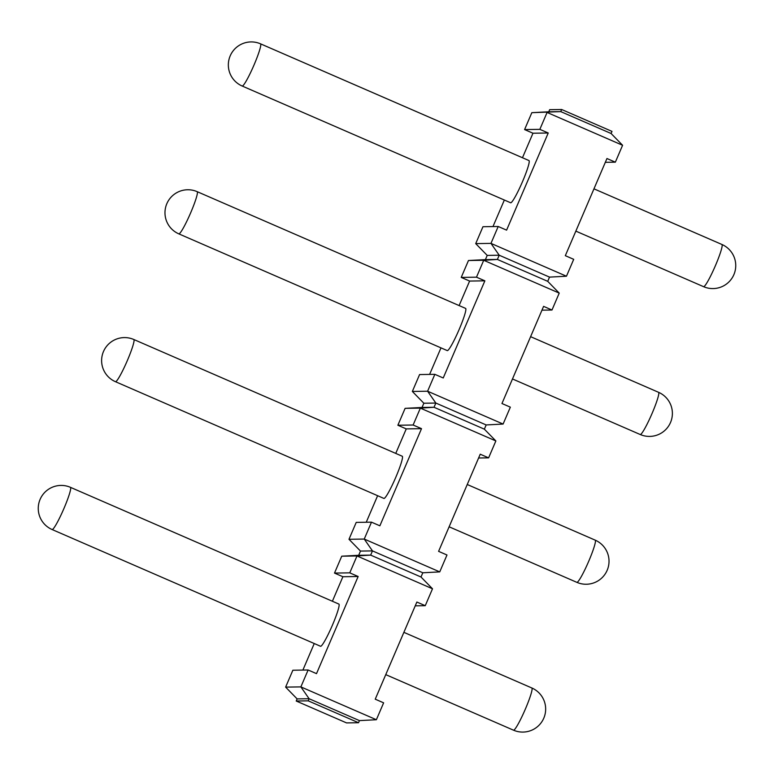 <?xml version="1.0" encoding="UTF-8"?>
<svg xmlns="http://www.w3.org/2000/svg" width="774" height="774" viewBox="0 0 774 774"><rect width="100%" height="100%" fill="white"/><g stroke="black" fill="none" stroke-linecap="round" stroke-linejoin="round"><path stroke-width="1.16" d="M478.603 457.995L488.617 457.85L480.228 454.203L438.597 551.349L446.985 554.997L439.738 571.889L364.244 539.062L372.478 550.894L370.659 555.113L356.998 555.955L349.761 572.847L334.503 573.079L341.74 556.187L358.681 555.297L360.491 551.069L348.987 539.284L356.224 522.392L371.481 522.16L379.87 525.807L421.511 428.661L406.253 428.893L397.865 425.245L405.112 408.343L422.043 407.463L423.852 403.235L412.349 391.451L419.585 374.558L434.843 374.326L443.231 377.973L484.872 280.827L469.615 281.059L461.227 277.411L468.473 260.509L485.404 259.629L487.214 255.401L475.71 243.617L482.957 226.724L498.204 226.492L506.593 230.139L548.234 132.993L532.976 133.225L524.588 129.577L531.835 112.675L560.753 111.611L561.653 109.502L549.666 109.676L548.766 111.785L560.753 111.611L611.083 133.496L622.586 145.28L547.083 112.453L539.846 129.345L524.588 129.577M334.503 573.079L342.892 576.727L332.385 601.243M302.886 670.081L314.254 643.533M285.625 687.119L297.129 698.903L309.107 698.729L300.873 686.896L285.625 687.119L292.862 670.226L308.12 669.994L316.508 673.641L358.149 576.495L342.892 576.727M366.247 522.237L377.625 495.699M395.746 453.409L406.253 428.893M492.97 226.569L504.348 200.031M522.469 157.741L532.976 133.225M429.609 374.403L440.987 347.865M459.108 305.575L469.615 281.059M415.241 605.829L425.255 605.684L432.502 588.791L356.998 555.955L341.74 556.187M360.491 551.069L372.478 550.894L422.807 572.779L420.998 577.007L370.659 555.113L358.681 555.297M359.446 720.613L358.536 722.722L308.207 700.838L309.107 698.729L359.446 720.613L376.377 719.723L300.873 686.896L308.12 669.994M371.481 522.16L364.244 539.062L348.987 539.284M541.964 310.161L551.988 310.016L543.59 306.369L501.958 403.515L510.347 407.163L503.1 424.055L427.606 391.218L412.349 391.451M423.852 403.235L435.839 403.051L427.606 391.218L434.843 374.326M397.865 425.245L413.123 425.013L420.359 408.121L405.112 408.343M605.326 162.327L615.349 162.172L606.951 158.525L565.32 255.681L573.708 259.329L566.462 276.221L490.968 243.384L475.71 243.617M487.214 255.401L499.201 255.217L490.968 243.384L498.204 226.492M461.227 277.411L476.484 277.179L483.721 260.287L468.473 260.509M308.207 700.838L296.219 701.021L346.558 722.906L358.536 722.722M297.129 698.903L296.219 701.021M425.255 605.684L416.867 602.037L375.235 699.183L383.623 702.831L376.377 719.723M349.761 572.847L358.149 576.495M495.863 440.948L420.359 408.121L434.021 407.279L484.36 429.164L495.863 440.948L488.617 457.85M413.123 425.013L421.511 428.661M559.225 293.114L483.721 260.287L497.392 259.445L547.721 281.33L559.225 293.114L551.988 310.016M476.484 277.179L484.872 280.827M539.846 129.345L548.234 132.993M615.349 162.172L622.586 145.28M420.998 577.007L432.502 588.791M611.083 133.496L611.992 131.387L561.653 109.502M548.766 111.785L531.835 112.675M439.738 571.889L422.807 572.779M503.1 424.055L486.169 424.945L435.839 403.051L434.021 407.279L422.043 407.463M486.169 424.945L484.36 429.164M566.462 276.221L549.53 277.111L499.201 255.217L497.392 259.445L485.404 259.629M549.53 277.111L547.721 281.33M320.659 646.29A23.007 2.486 113.5 0 1 320.533 646.261L52.081 529.522A23.007 2.486 113.5 0 0 52.206 529.551A23.007 2.486 -66.5 0 0 63.758 508.905A23.007 2.486 -66.5 0 0 70.434 487.33L338.886 604.078A23.007 2.486 113.5 0 1 332.21 625.644A23.007 2.486 113.5 0 1 320.659 646.29M384.02 498.456A23.007 2.486 113.5 0 1 383.894 498.427L115.442 381.688A23.007 2.486 113.5 0 0 115.568 381.717A23.007 2.486 -66.5 0 0 127.12 361.071A23.007 2.486 -66.5 0 0 133.796 339.496L402.248 456.234A23.007 2.486 113.5 0 1 395.572 477.81A23.007 2.486 113.5 0 1 384.02 498.456M447.382 350.622A23.007 2.486 113.5 0 1 447.256 350.593L178.804 233.854A23.007 2.486 113.5 0 0 178.929 233.874A23.007 2.486 -66.5 0 0 190.481 213.237A23.007 2.486 -66.5 0 0 197.157 191.662L465.609 308.4A23.007 2.486 113.5 0 1 458.934 329.976A23.007 2.486 113.5 0 1 447.382 350.622M510.743 202.788A23.007 2.486 113.5 0 1 510.617 202.759L242.165 86.02A23.007 2.486 113.5 0 0 242.291 86.04A23.007 2.486 -66.5 0 0 253.843 65.403A23.007 2.486 -66.5 0 0 260.519 43.828L528.971 160.566A23.007 2.486 113.5 0 1 522.295 182.142A23.007 2.486 113.5 0 1 510.743 202.788M513.607 730.192A23.007 2.486 113.5 0 1 513.481 730.172A23.007 23.007 0 0 0 545.215 713.589A23.007 23.007 0 0 0 531.835 687.98A23.007 2.486 -66.5 0 1 525.159 709.555A23.007 2.486 -66.5 0 1 513.607 730.192M703.692 286.69A23.007 2.486 113.5 0 1 703.566 286.67A23.007 23.007 0 0 0 735.3 270.087A23.007 23.007 0 0 0 721.919 244.478A23.007 2.486 -66.5 0 1 715.244 266.043A23.007 2.486 -66.5 0 1 703.692 286.69M576.969 582.358A23.007 2.486 113.5 0 1 576.843 582.338A23.007 23.007 0 0 0 608.577 565.755A23.007 23.007 0 0 0 595.196 540.146A23.007 2.486 -66.5 0 1 588.521 561.721A23.007 2.486 -66.5 0 1 576.969 582.358M640.33 434.524A23.007 2.486 113.5 0 1 640.204 434.504A23.007 23.007 0 0 0 671.938 417.921A23.007 23.007 0 0 0 658.558 392.312A23.007 2.486 -66.5 0 1 651.882 413.877A23.007 2.486 -66.5 0 1 640.33 434.524M385.752 674.628L513.481 730.172M403.883 632.339L531.835 687.98M575.846 231.126L703.566 286.67M593.968 188.837L721.919 244.478M449.113 526.794L576.843 582.338M467.244 484.505L595.196 540.146M512.485 378.96L640.204 434.504M530.606 336.671L658.558 392.312M70.434 487.33A23.007 23.007 0 0 0 38.7 503.913A23.007 23.007 0 0 0 52.081 529.522M133.796 339.496A23.007 23.007 0 0 0 102.062 356.079A23.007 23.007 0 0 0 115.442 381.688M197.157 191.662A23.007 23.007 0 0 0 165.423 208.245A23.007 23.007 0 0 0 178.804 233.854M260.519 43.828A23.007 23.007 0 0 0 228.785 60.411A23.007 23.007 0 0 0 242.165 86.02"/></g></svg>
